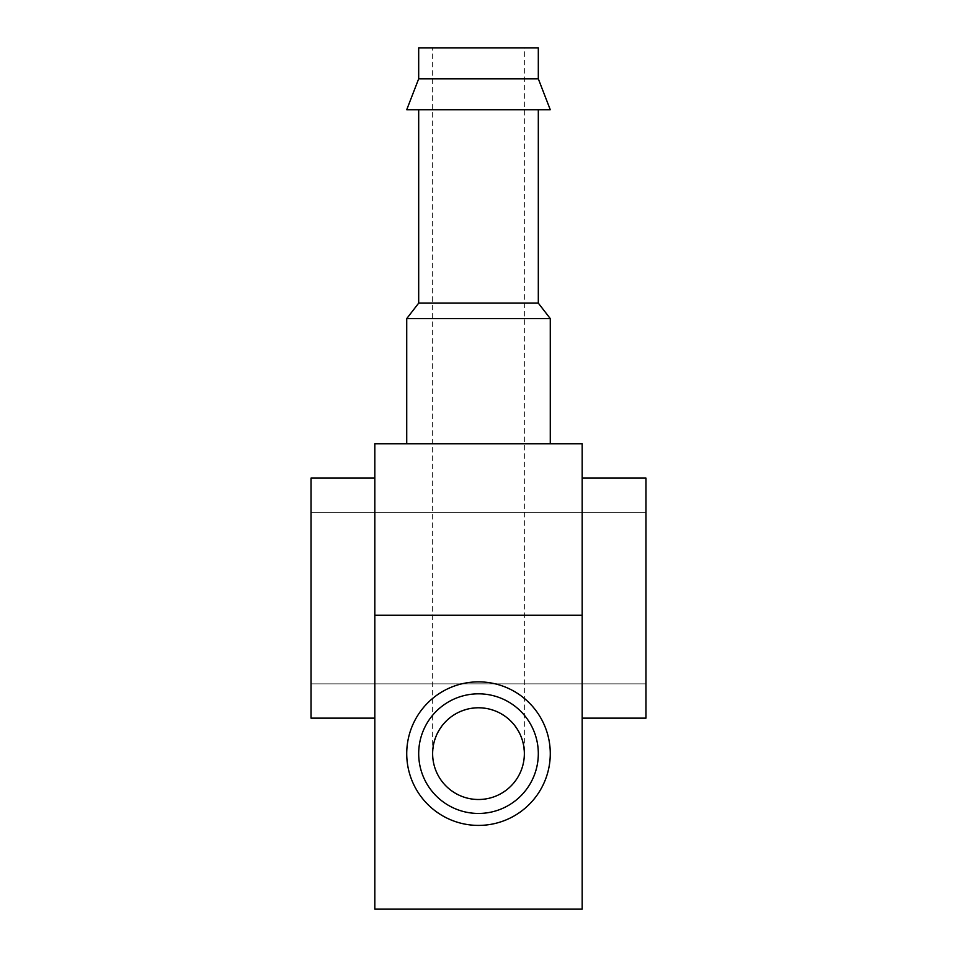 <?xml version="1.0" encoding="UTF-8"?>
<svg xmlns="http://www.w3.org/2000/svg" width="957" height="957" viewBox="0 0 957 957"><rect width="100%" height="100%" fill="white"/><g stroke="black" fill="none" stroke-linecap="round" stroke-linejoin="round"><path stroke-width="0.72" stroke-dasharray="4.79 3.59" d="M524.352 753.638L523.204 743.433L519.818 733.744L514.352 725.047L507.09 717.786L498.394 712.319L488.704 708.934L478.5 707.785L468.296 708.934L458.606 712.319L449.91 717.786L442.648 725.047L437.182 733.744L433.796 743.433L432.648 753.638L433.796 743.433L437.182 733.744L442.648 725.047L449.91 717.786L458.606 712.319L468.296 708.934L478.5 707.785L488.704 708.934L498.394 712.319L507.09 717.786L514.352 725.047L519.818 733.744L523.204 743.433L524.352 753.638A45.852 45.852 0 0 1 455.568 793.353A45.852 45.852 0 0 1 455.568 713.922A45.852 45.852 0 0 1 524.352 753.638L524.352 47.85L432.648 47.85L524.352 47.85M582.179 615.267L582.179 909.15L374.821 909.15L374.821 443.809L582.179 443.809L582.179 615.267L374.821 615.267M406.725 753.638A71.775 71.775 0 0 0 478.5 825.413A71.775 71.775 0 0 0 550.275 753.638A71.775 71.775 0 0 0 478.5 681.863A71.775 71.775 0 0 0 406.725 753.638M550.275 443.809L406.725 443.809L550.275 443.809M550.275 753.638A71.775 71.775 0 0 1 442.613 815.795A71.775 71.775 0 0 1 442.613 691.48A71.775 71.775 0 0 1 550.275 753.638A71.775 71.775 0 0 1 442.613 815.795A71.775 71.775 0 0 1 442.613 691.48A71.775 71.775 0 0 1 550.275 753.638A71.775 71.775 0 0 1 442.613 815.795A71.775 71.775 0 0 1 442.613 691.48A71.775 71.775 0 0 1 550.275 753.638A71.775 71.775 0 0 1 442.613 815.795A71.775 71.775 0 0 1 442.613 691.48A71.775 71.775 0 0 1 550.275 753.638M582.179 598.125L582.179 718.145L582.179 598.125M374.821 598.125L374.821 718.145L374.821 598.125M311.025 598.125L311.025 718.145L311.025 598.125M582.179 718.145L645.975 718.145L645.975 478.105L645.975 718.145L645.975 478.105L582.179 478.105M374.821 718.145L311.025 718.145L311.025 478.105L374.821 478.105M645.975 598.125L645.975 512.39L645.975 598.125M538.312 753.638A59.812 59.812 0 0 1 448.594 805.435A59.812 59.812 0 0 1 448.594 701.84A59.812 59.812 0 0 1 538.312 753.638A59.812 59.812 0 0 1 448.594 805.435A59.812 59.812 0 0 1 448.594 701.84A59.812 59.812 0 0 1 538.312 753.638A59.812 59.812 0 0 1 448.594 805.435A59.812 59.812 0 0 1 448.594 701.84A59.812 59.812 0 0 1 538.312 753.638A59.812 59.812 0 0 1 448.594 805.435A59.812 59.812 0 0 1 448.594 701.84A59.812 59.812 0 0 1 538.312 753.638A59.812 59.812 0 0 1 448.594 805.435A59.812 59.812 0 0 1 448.594 701.84A59.812 59.812 0 0 1 538.312 753.638A59.812 59.812 0 0 1 448.594 805.435A59.812 59.812 0 0 1 448.594 701.84A59.812 59.812 0 0 1 538.312 753.638A59.812 59.812 0 0 1 448.594 805.435A59.812 59.812 0 0 1 448.594 701.84A59.812 59.812 0 0 1 538.312 753.638M406.725 318.597L550.275 318.597M418.688 47.85L538.312 47.85M418.688 78.797L538.312 78.797M406.725 109.732L550.275 109.732M478.5 109.732L538.312 109.732L478.5 109.732M418.688 303.13L538.312 303.13M432.648 753.638L432.648 47.85M645.975 512.39L311.025 512.39L645.975 512.39M645.975 683.86L311.025 683.86L645.975 683.86"/><path stroke-width="1.44" d="M524.352 753.638A45.852 45.852 0 0 1 455.568 793.353A45.852 45.852 0 0 1 455.568 713.922A45.852 45.852 0 0 1 524.352 753.638M582.179 909.15L374.821 909.15L374.821 443.809L582.179 443.809L582.179 909.15M374.821 478.105L311.025 478.105L311.025 718.145L374.821 718.145M582.179 478.105L645.975 478.105L645.975 718.145L582.179 718.145M538.312 753.638A59.812 59.812 0 0 1 448.594 805.435A59.812 59.812 0 0 1 448.594 701.84A59.812 59.812 0 0 1 538.312 753.638M550.275 753.638A71.775 71.775 0 0 1 442.613 815.795A71.775 71.775 0 0 1 442.613 691.48A71.775 71.775 0 0 1 550.275 753.638M538.312 109.732L538.312 303.13L550.275 318.597L406.725 318.597L406.725 443.809M538.312 78.797L538.312 47.85L418.688 47.85L418.688 78.797L406.725 109.732L550.275 109.732L538.312 78.797L418.688 78.797M538.312 303.13L418.688 303.13L406.725 318.597M582.179 615.267L374.821 615.267M550.275 318.597L550.275 443.809M418.688 109.732L418.688 303.13"/></g></svg>

